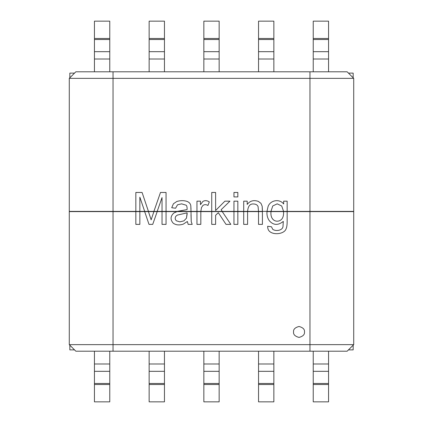 <?xml version="1.0" encoding="UTF-8"?>
<svg xmlns="http://www.w3.org/2000/svg" width="423" height="423" viewBox="0 0 423 423"><rect width="100%" height="100%" fill="white"/><g stroke="black" fill="none" stroke-linecap="round" stroke-linejoin="round"><path stroke-width="0.63" d="M69.832 73.116L74.538 73.116L69.832 73.116L69.832 77.816L69.832 73.116M348.462 73.116L353.168 73.116L348.462 73.116M69.832 345.184L69.832 349.884L74.538 349.884L69.832 349.884L69.832 345.184M348.462 349.884L353.168 349.884L353.168 345.184L353.168 349.884L348.462 349.884M353.168 77.816L353.168 73.116L353.168 77.816M219.156 401.85L203.844 401.85L203.844 351.201L203.844 401.85L219.156 401.85L219.156 384.523L219.156 401.85M219.156 351.201L219.156 384.523L203.844 384.523L219.156 384.523L219.156 383.481L203.844 383.481L219.156 383.481L219.156 371.32L203.844 371.32L219.156 371.32L219.156 363.997L203.844 363.997L219.156 363.997L219.156 351.201M164.457 401.85L149.145 401.85L149.145 351.201L149.145 401.85L164.457 401.85L164.457 384.523L164.457 401.85M164.457 351.201L164.457 384.523L149.145 384.523L164.457 384.523L164.457 383.481L149.145 383.481L164.457 383.481L164.457 371.32L149.145 371.32L164.457 371.32L164.457 363.997L149.145 363.997L164.457 363.997L164.457 351.201M109.763 401.85L94.445 401.85L94.445 351.201L94.445 401.85L109.763 401.85L109.763 384.523L109.763 401.85M109.763 351.201L109.763 384.523L94.445 384.523L109.763 384.523L109.763 383.481L94.445 383.481L109.763 383.481L109.763 371.32L94.445 371.32L109.763 371.32L109.763 363.997L94.445 363.997L109.763 363.997L109.763 351.201M273.855 401.85L258.543 401.85L258.543 351.201L258.543 401.85L273.855 401.85L273.855 384.523L273.855 401.85M273.855 351.201L273.855 384.523L258.543 384.523L273.855 384.523L273.855 383.481L258.543 383.481L273.855 383.481L273.855 371.32L258.543 371.32L273.855 371.32L273.855 363.997L258.543 363.997L273.855 363.997L273.855 351.201M328.555 401.85L313.237 401.85L313.237 351.201L313.237 401.85L328.555 401.85L328.555 384.523L313.237 384.523L328.555 384.523L328.555 401.85M328.555 351.201L328.555 384.523L328.555 383.481L313.237 383.481L328.555 383.481L328.555 371.32L313.237 371.32L328.555 371.32L328.555 363.997L313.237 363.997L328.555 363.997L328.555 351.201M203.844 21.15L219.156 21.15L219.156 71.799L219.156 59.003L203.844 59.003L203.844 21.15L203.844 71.799L203.844 59.003L219.156 59.003L219.156 51.68L203.844 51.68L219.156 51.68L219.156 39.519L203.844 39.519L219.156 39.519L219.156 38.477L203.844 38.477L219.156 38.477L219.156 21.15L203.844 21.15M149.145 21.15L164.457 21.15L164.457 71.799L164.457 59.003L149.145 59.003L149.145 21.15L149.145 71.799L149.145 59.003L164.457 59.003L164.457 51.68L149.145 51.68L164.457 51.68L164.457 39.519L149.145 39.519L164.457 39.519L164.457 38.477L149.145 38.477L164.457 38.477L164.457 21.15L149.145 21.15M94.445 21.15L109.763 21.15L109.763 71.799L109.763 59.003L94.445 59.003L94.445 21.15L94.445 71.799L94.445 59.003L109.763 59.003L109.763 51.68L94.445 51.68L109.763 51.68L109.763 39.519L94.445 39.519L109.763 39.519L109.763 38.477L94.445 38.477L109.763 38.477L109.763 21.15L94.445 21.15M258.543 21.15L273.855 21.15L273.855 71.799L273.855 59.003L258.543 59.003L258.543 21.15L258.543 71.799L258.543 59.003L273.855 59.003L273.855 51.68L258.543 51.68L273.855 51.68L273.855 39.519L258.543 39.519L273.855 39.519L273.855 38.477L258.543 38.477L273.855 38.477L273.855 21.15L258.543 21.15M313.237 21.15L328.555 21.15L328.555 71.799L328.555 59.003L313.237 59.003L313.237 71.799L313.237 21.15L313.237 59.003L328.555 59.003L328.555 51.68L313.237 51.68L328.555 51.68L328.555 39.519L313.237 39.519L328.555 39.519L328.555 38.477L313.237 38.477L328.555 38.477L328.555 21.15L313.237 21.15M283.569 211.389L281.718 205.996L277.181 203.838L272.75 205.975L270.953 211.389L283.569 211.389L266.961 211.389L268.103 206.456C270.202 200.386 279.36 198.318 283.659 203.986L283.659 201.163L287.164 201.163L287.164 211.389L309.959 211.389L309.959 78.366L113.041 78.366L113.041 211.389L135.836 211.389L135.836 192.465L142.086 192.465L148.441 211.389L153.898 211.389L160.486 192.465L166.059 192.465L166.059 211.389L177.1 211.389L187.103 209.581C187.193 207.09 186.834 205.62 186.025 205.171L181.573 203.838L177.523 204.811L175.577 208.232L171.717 207.725L173.425 203.775L176.867 201.454C180.462 200.417 183.804 200.386 186.892 201.348C189.192 202.205 190.493 203.659 190.794 205.721L191.006 211.389L196.959 211.389L196.959 201.163L200.46 201.163L200.46 204.642L202.887 201.433C204.875 200.275 207.016 200.428 209.306 201.898L207.952 205.467C206.101 204.404 204.42 204.399 202.908 205.446L201.475 207.577L200.835 211.389L211.733 211.389L211.733 192.465L215.614 192.465L215.614 210.49L224.883 201.163L229.948 201.163L221.123 209.729L222.239 211.389L233.956 211.389L233.956 201.163L237.837 201.163L237.837 211.389L243.706 211.389L243.706 201.163L247.212 201.163L247.212 204.431C249.982 200.809 253.7 199.793 258.353 201.39L260.97 203.357L262.175 206.244L262.408 211.389L266.961 211.389L69.282 211.389L69.282 78.366L69.282 211.389L113.041 211.389L113.041 78.366L69.282 78.366L75.849 71.799L347.151 71.799L353.718 78.366L309.959 78.366L309.959 211.389L283.569 211.389L281.718 205.996L277.181 203.838L281.718 205.996L283.569 211.389L287.164 211.389L287.164 201.163L283.659 201.163L283.659 203.986C279.36 198.318 270.202 200.386 268.103 206.456L266.961 211.389L270.953 211.389L272.75 205.975L277.181 203.838M237.837 196.917L233.956 196.917L233.956 192.465L237.837 192.465L237.837 196.917L233.956 196.917L237.837 196.917L237.837 192.465L233.956 192.465L233.956 196.917L233.956 192.465L237.837 192.465L237.837 196.917M353.718 211.389L309.959 211.389L353.718 211.389L353.718 78.366L353.718 211.389M258.522 211.389L258.078 206.583C257.374 204.949 255.915 204.082 253.71 203.986C250.062 203.6 248.021 206.07 247.592 211.389L258.522 211.389L258.078 206.583L258.522 211.389L262.408 211.389L262.175 206.244L260.97 203.357L258.353 201.39C253.7 199.793 249.982 200.809 247.212 204.431L247.212 201.163L243.706 201.163L243.706 211.389L247.592 211.389C248.021 206.07 250.062 203.6 253.71 203.986C255.915 204.082 257.374 204.949 258.078 206.583M162.03 211.389L162.03 197.594L157.197 211.389L166.059 211.389L166.059 192.465L160.486 192.465L153.898 211.389L157.197 211.389L162.03 197.594L162.03 211.389M135.836 192.465L135.836 211.389L139.849 211.389L139.849 197.15L144.677 211.389L139.849 197.15L139.849 211.389L148.441 211.389L142.086 192.465L135.836 192.465L142.086 192.465M353.718 78.366L347.151 71.799L309.959 71.799L309.959 78.366L353.718 78.366M309.959 78.366L309.959 71.799L113.041 71.799L113.041 78.366L309.959 78.366M75.849 71.799L69.282 78.366L113.041 78.366L113.041 71.799L75.849 71.799M160.486 192.465L166.059 192.465M177.1 211.389L191.006 211.389L190.794 205.721C190.493 203.659 189.192 202.205 186.892 201.348C183.804 200.386 180.462 200.417 176.867 201.454L173.425 203.775L171.717 207.725L175.577 208.232L177.523 204.811L181.573 203.838L186.025 205.171C186.834 205.62 187.193 207.09 187.103 209.581L180.14 210.934M176.867 201.454L173.425 203.775L171.717 207.725L175.577 208.232L177.523 204.811L181.573 203.838L186.025 205.171L181.573 203.838M186.892 201.348C189.192 202.205 190.493 203.659 190.794 205.721L191.006 209.327M196.959 211.389L200.835 211.389L201.475 207.577L202.908 205.446C204.42 204.399 206.101 204.404 207.952 205.467L209.306 201.898C207.016 200.428 204.875 200.275 202.887 201.433L200.46 204.642L200.46 201.163L196.959 201.163L196.959 211.389M200.835 211.389L201.475 207.577L202.908 205.446M196.959 201.163L200.46 201.163M202.887 201.433C204.875 200.275 207.016 200.428 209.306 201.898L207.952 205.467M211.733 211.389L222.239 211.389L221.123 209.729L229.948 201.163L224.883 201.163L215.614 210.49L215.614 192.465L211.733 192.465L211.733 211.389M211.733 192.465L215.614 192.465M224.883 201.163L229.948 201.163M233.956 201.163L233.956 211.389L237.837 211.389L237.837 201.163L233.956 201.163L237.837 201.163M258.353 201.39L260.97 203.357L262.175 206.244L262.408 210.025M247.592 211.389C248.021 206.07 250.062 203.6 253.71 203.986M243.706 201.163L247.212 201.163M270.953 211.389L272.75 205.975M283.659 201.163L287.164 201.163M270.953 211.611L270.932 212.478L270.953 211.611L353.718 211.611L353.718 344.634L353.718 211.611L287.164 211.611L287.164 221.261C287.164 224.83 286.799 227.363 286.064 228.859C284.563 233.708 274.76 235.273 270.112 231.857C268.415 230.62 267.595 228.758 267.664 226.263L271.46 226.77L272.793 229.388C276.494 231.756 282.791 230.165 283.003 226.39L283.299 221.409C278.175 225.512 273.581 225.364 269.52 220.965C267.579 218.405 266.728 215.286 266.961 211.611L270.953 211.611L270.932 212.478C270.466 221.562 278.228 223.117 281.76 219.13C283.13 217.544 283.733 215.037 283.569 211.611L266.961 211.611C266.728 215.286 267.579 218.405 269.52 220.965C273.581 225.364 278.175 225.512 283.299 221.409L283.003 226.39C282.791 230.165 276.494 231.756 272.793 229.388L271.46 226.77L267.664 226.263C267.595 228.758 268.415 230.62 270.112 231.857C268.415 230.62 267.595 228.758 267.664 226.263L271.46 226.77M166.059 211.611L262.408 211.611L262.408 224.386L258.522 224.386L258.522 211.611L247.592 211.611L247.592 224.386L243.706 224.386L243.706 211.611L237.837 211.611L237.837 224.386L233.956 224.386L233.956 211.611L222.239 211.611L230.831 224.386L226.019 224.386L218.316 212.669L215.614 215.286L215.614 224.386L211.733 224.386L211.733 211.611L200.835 211.611L200.819 224.386L196.959 224.386L196.959 211.611L166.059 211.611L166.059 224.386L162.03 224.386L162.03 211.611L166.059 211.611L157.197 211.611L162.03 211.611L162.03 224.386L166.059 224.386L166.059 211.611M69.282 211.611L157.197 211.611L152.719 224.386L149.007 224.386L144.677 211.611L139.849 211.611L139.849 224.386L135.836 224.386L135.836 211.611L113.041 211.611L113.041 344.634L309.959 344.634L309.959 211.611L309.959 344.634L353.718 344.634L347.151 351.201L75.849 351.201L69.282 344.634L113.041 344.634L113.041 211.611L69.282 211.611L69.282 344.634L69.282 211.611M152.719 224.386L157.197 211.611L153.898 211.611L151.138 219.828L148.441 211.611L151.138 219.828L153.898 211.611L144.677 211.611L149.007 224.386L152.719 224.386L149.007 224.386M191.006 214.762L191.238 221.641L191.006 211.611L191.238 221.641L192.19 224.386L188.177 224.386L187.357 221.493L183.238 224.153C179.056 225.443 175.672 225.078 173.086 223.053C170.168 219.516 170.421 216.169 173.848 213.007L177.1 211.611L173.848 213.007C170.421 216.169 170.168 219.516 173.086 223.053C175.672 225.078 179.056 225.443 183.238 224.153L187.357 221.493L188.177 224.386L187.357 221.493M293.546 331.944C293.234 329.358 295.058 327.534 299.019 326.477C302.974 327.534 304.798 329.358 304.486 331.944C304.798 334.53 302.974 336.354 299.019 337.417C295.058 336.354 293.234 334.53 293.546 331.944C293.234 334.53 295.058 336.354 299.019 337.417C302.974 336.354 304.798 334.53 304.486 331.944C304.798 329.358 302.974 327.534 299.019 326.477C295.058 327.534 293.234 329.358 293.546 331.944M69.282 344.634L75.849 351.201L113.041 351.201L113.041 344.634L69.282 344.634M113.041 344.634L113.041 351.201L309.959 351.201L309.959 344.634L113.041 344.634M347.151 351.201L353.718 344.634L309.959 344.634L309.959 351.201L347.151 351.201M175.767 216.365L177.311 215.096L187.125 212.859L187.103 214.276L187.125 212.859L177.311 215.096L175.767 216.365C174.873 218.067 175.085 219.553 176.402 220.817C175.085 219.553 174.873 218.067 175.767 216.365L177.311 215.096L187.125 212.859L186.469 218.178L183.894 220.88L179.865 221.853L176.402 220.817L179.865 221.853L183.894 220.88L179.865 221.853L183.894 220.88L186.469 218.178L187.103 214.276L186.469 218.178M173.086 223.053C170.168 219.516 170.421 216.169 173.848 213.007L176.655 211.722M191.238 221.641L192.19 224.386L191.238 221.641M188.177 224.386L192.19 224.386L188.177 224.386M176.402 220.817L179.865 221.853M200.835 211.611L196.959 211.611L196.959 224.386L200.819 224.386L200.835 211.611M200.819 224.386L196.959 224.386M230.831 224.386L226.019 224.386L230.831 224.386L222.239 211.611L211.733 211.611L211.733 224.386L215.614 224.386L211.733 224.386M215.614 224.386L215.614 215.286L218.316 212.669L226.019 224.386M237.837 211.611L233.956 211.611L233.956 224.386L237.837 224.386L237.837 211.611M237.837 224.386L233.956 224.386M262.408 224.386L262.408 211.611L258.522 211.611L258.522 224.386L262.408 224.386L258.522 224.386M247.592 211.611L243.706 211.611L243.706 224.386L247.592 224.386L247.592 211.611M247.592 224.386L243.706 224.386M270.112 231.857C274.76 235.273 284.563 233.708 286.064 228.859C286.799 227.363 287.164 224.83 287.164 221.261L287.164 211.611L283.569 211.611C283.733 215.037 283.13 217.544 281.76 219.13C278.228 223.117 270.466 221.562 270.932 212.478M286.064 228.859C286.799 227.363 287.164 224.83 287.164 221.261M272.793 229.388C276.494 231.756 282.791 230.165 283.003 226.39L283.299 221.409C278.175 225.512 273.581 225.364 269.52 220.965M283.569 211.611C283.733 215.037 283.13 217.544 281.76 219.13M139.849 224.386L139.849 211.611L135.836 211.611L135.836 224.386L139.849 224.386L135.836 224.386M151.138 219.828L149.62 215.117M166.059 224.386L162.03 224.386"/></g></svg>
